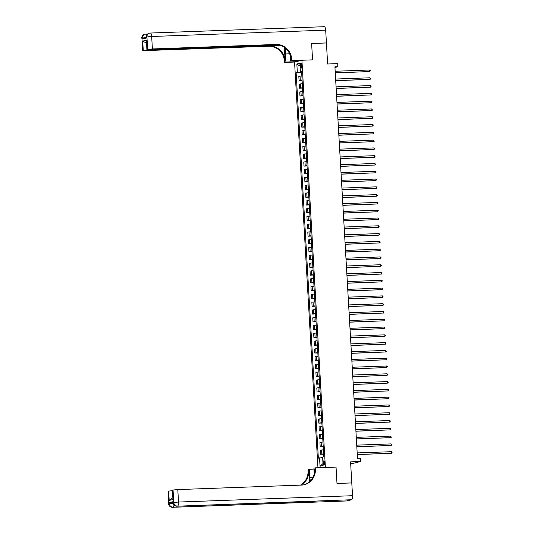 <?xml version="1.0" encoding="UTF-8"?>
<svg xmlns="http://www.w3.org/2000/svg" width="534" height="534" viewBox="0 0 534 534"><rect width="100%" height="100%" fill="white"/><g stroke="black" fill="none" stroke-linecap="round" stroke-linejoin="round"><path stroke-width="0.8" d="M324.612 462.611A2.002 0.641 -92.1 0 0 323.898 460.769A2.002 0.641 -92.1 0 0 323.337 462.925A2.002 0.641 -92.1 0 0 324.045 464.767A2.002 0.641 -92.1 0 0 324.612 462.611M350.664 463.399L353.281 463.305L360.637 461.509L360.457 458.392L357.5 458.506L334.911 66.85L337.875 66.743L337.695 63.633L327.636 63.993L326.421 42.967L311.622 43.501L312.564 59.861L311.622 43.501L326.421 42.934L325.68 30.158L151.669 36.492L152.39 48.954L147.644 49.375L146.93 36.913L146.429 37.033L146.483 37.967L142.505 38.935L142.451 38.001L141.957 38.121L142.678 50.59L143.259 50.443L142.725 41.098L146.523 40.17L146.863 49.602L279.002 44.963M360.637 461.509L350.571 461.877L351.786 482.91L336.987 483.444L336.046 467.09L325.393 467.477L301.91 60.249L294.554 62.044L317.95 467.751M300.408 64.974L300.488 66.343A1.936 0.621 -92.1 0 0 301.176 68.132A1.936 0.621 -92.1 0 0 301.723 66.042L301.643 64.674A1.936 0.621 -92.1 0 0 300.956 62.885A1.936 0.621 -92.1 0 0 300.408 64.974L301.657 64.928M300.468 71.683L300.495 72.143L296.13 72.717L318.351 458.139L322.643 457.571M297.331 72.424L296.851 64.013L299.908 63.266L300.395 71.676L301.617 71.763M319.552 457.845L320.04 466.255L323.103 465.508L322.616 457.097L323.818 456.804L301.597 71.382L300.395 71.676M300.468 60.602L290.409 60.969L291.851 60.616L312.564 59.861L301.91 60.249M334.952 67.458L337.875 66.743M301.637 72.103L300.495 72.143M296.13 72.717L301.663 72.517M301.857 75.868L298.833 76.369L299.067 80.414L302.111 80.307M323.644 453.807L320.62 454.307L323.671 454.194M320.62 454.307L320.387 450.255L323.417 449.755M323.197 446.017L320.173 446.517L323.224 446.404M320.173 446.517L319.939 442.466L322.963 441.965M322.75 438.227L319.726 438.728L322.77 438.614M319.726 438.728L319.492 434.676L322.516 434.175M322.302 430.437L319.279 430.938L322.322 430.825M319.279 430.938L319.045 426.886L322.069 426.386M321.848 422.648L318.825 423.148L321.875 423.035M318.825 423.148L318.591 419.097L321.615 418.596M321.401 414.858L318.377 415.359L321.421 415.252M318.377 415.359L318.144 411.307L321.168 410.806M320.954 407.068L317.93 407.569L320.974 407.462M317.93 407.569L317.697 403.517L320.72 403.016M320.5 399.278L317.476 399.779L320.527 399.672M317.476 399.779L317.243 395.727L320.273 395.227M320.053 391.489L317.029 391.989L320.08 391.883M317.029 391.989L316.796 387.938L319.819 387.437M319.606 383.699L316.582 384.2L319.626 384.093M316.582 384.2L316.348 380.155L319.372 379.654M319.158 375.909L316.135 376.41L319.178 376.303M316.135 376.41L315.901 372.365L318.925 371.864M318.705 368.12L315.681 368.62L318.731 368.513M315.681 368.62L315.447 364.575L318.471 364.075M318.257 360.33L315.234 360.837L318.277 360.724M315.234 360.837L315 356.785L318.024 356.285M317.81 352.547L314.786 353.047L317.83 352.934M314.786 353.047L314.553 348.996L317.576 348.495M317.356 344.757L314.332 345.258L317.383 345.144M314.332 345.258L314.099 341.206L317.129 340.705M316.909 336.967L313.885 337.468L316.936 337.354M313.885 337.468L313.652 333.416L316.675 332.916M316.462 329.178L313.438 329.678L316.482 329.565M313.438 329.678L313.204 325.627L316.228 325.126M316.015 321.388L312.991 321.889L316.035 321.775M312.991 321.889L312.757 317.837L315.781 317.336M315.561 313.598L312.537 314.099L315.587 313.985M312.537 314.099L312.303 310.047L315.327 309.546M315.113 305.808L312.09 306.309L315.133 306.196M312.09 306.309L311.856 302.257L314.88 301.757M314.666 298.019L311.642 298.519L314.686 298.406M311.642 298.519L311.409 294.468L314.433 293.967M314.212 290.229L311.188 290.73L314.239 290.616M311.188 290.73L310.955 286.678L313.985 286.177M313.765 282.439L310.741 282.94L313.792 282.826M310.741 282.94L310.508 278.888L313.531 278.388M313.318 274.65L310.294 275.15L313.338 275.037M310.294 275.15L310.06 271.098L313.084 270.598M312.871 266.86L309.847 267.36L312.891 267.254M309.847 267.36L309.613 263.309L312.637 262.808M312.417 259.07L309.393 259.571L312.443 259.464M309.393 259.571L309.159 255.519L312.183 255.018M311.969 251.28L308.946 251.781L311.989 251.674M308.946 251.781L308.712 247.729L311.736 247.229M311.522 243.491L308.498 243.991L311.542 243.884M308.498 243.991L308.265 239.946L311.289 239.439M311.068 235.701L308.045 236.202L311.095 236.095M308.045 236.202L307.811 232.156L310.841 231.656M310.621 227.911L307.597 228.412L310.648 228.305M307.597 228.412L307.364 224.367L310.387 223.866M310.174 220.121L307.15 220.622L310.194 220.515M307.15 220.622L306.916 216.577L309.94 216.076M309.727 212.332L306.703 212.839L309.747 212.726M306.703 212.839L306.469 208.787L309.493 208.287M309.273 204.549L306.249 205.049L309.299 204.936M306.249 205.049L306.015 200.998L309.039 200.497M308.826 196.759L305.802 197.26L308.846 197.146M305.802 197.26L305.568 193.208L308.592 192.707M308.378 188.969L305.355 189.47L308.398 189.356M305.355 189.47L305.121 185.418L308.145 184.918M307.924 181.18L304.901 181.68L307.951 181.567M304.901 181.68L304.667 177.628L307.697 177.128M307.477 173.39L304.453 173.89L307.504 173.777M304.453 173.89L304.22 169.839L307.244 169.338M307.03 165.6L304.006 166.101L307.05 165.987M304.006 166.101L303.773 162.049L306.796 161.548M306.583 157.81L303.559 158.311L306.603 158.197M303.559 158.311L303.325 154.259L306.349 153.759M306.129 150.021L303.105 150.521L306.156 150.408M303.105 150.521L302.871 146.47L305.895 145.969M305.682 142.231L302.658 142.732L305.702 142.618M302.658 142.732L302.424 138.68L305.448 138.179M305.234 134.441L302.211 134.942L305.254 134.828M302.211 134.942L301.977 130.89L305.001 130.389M304.781 126.651L301.757 127.152L304.807 127.039M301.757 127.152L301.523 123.1L304.554 122.6M304.333 118.862L301.309 119.362L304.36 119.256M301.309 119.362L301.076 115.311L304.1 114.81M303.886 111.072L300.862 111.573L303.906 111.466M300.862 111.573L300.629 107.521L303.652 107.02M303.439 103.282L300.415 103.783L303.459 103.676M300.415 103.783L300.181 99.731L303.205 99.231M302.985 95.493L299.961 95.993L303.012 95.886M299.961 95.993L299.728 91.948L302.751 91.441M302.538 87.703L299.514 88.203L302.558 88.097M299.514 88.203L299.28 84.158L302.304 83.658M302.09 79.913L299.067 80.414M300.075 66.176L296.851 64.013M320.04 466.255L322.99 463.545M335.265 72.918L369.635 71.563L335.259 72.811M369.548 70.001L370.195 70.481L369.635 71.563L369.548 70.001L335.172 71.256M335.712 80.707L370.089 79.352L335.706 80.601M369.995 77.79L370.683 78.892L370.089 79.352L369.995 77.79L335.619 79.045M336.16 88.497L370.536 87.142L336.16 88.39M370.449 85.58L371.13 86.682L370.536 87.142L370.449 85.58L336.066 86.835M336.614 96.287L370.983 94.932L336.607 96.18M370.896 93.37L371.544 93.85L370.983 94.932L370.896 93.37L336.513 94.625M337.061 104.077L371.437 102.722L337.054 103.97M371.344 101.16L371.991 101.64L371.437 102.722L371.344 101.16L336.967 102.415M285.897 48.614A7.035 2.263 -92.1 0 0 285.47 53.954L285.937 62.057L284.495 62.411L284.428 61.29A15.633 14.772 76.3 0 0 268.736 46.244L142.478 50.677L141.957 38.121A3.751 3.544 76.3 0 1 144.621 34.35A3.751 3.751 0 0 0 141.764 38.208M290.409 60.969L290.055 54.848M291.851 60.616L291.784 59.494A15.633 14.772 76.3 0 0 276.091 44.455L152.39 48.954M284.355 47.366L285.143 61.11A15.633 14.772 76.3 0 0 269.45 46.071L281.204 45.644M146.523 40.17L147.057 49.515L147.644 49.375M324.272 26.713A3.751 1.208 87.9 0 1 324.352 26.7A3.751 1.208 87.9 0 1 325.68 30.158M295.996 61.69L285.937 62.057M294.554 62.044L284.495 62.411M279.983 45.223L143.259 50.443M146.45 42.453L145.642 42.647L146.463 42.6M291.784 59.494L291.07 59.668A15.633 14.772 76.3 0 0 275.377 44.629L276.091 44.455M145.642 42.647L142.725 41.098M173.223 501.653L173.076 502.674L173.223 501.653L169.245 502.621L173.056 502.247M336.994 483.477L336.046 467.09L315.334 467.844L315.394 468.965A15.633 14.772 -103.7 0 1 304.307 484.692A15.633 14.772 -103.7 0 1 301.496 485.079L177.795 489.585L178.516 502.047L352.527 495.712L351.786 482.936L336.994 483.477M313.945 469.119L309.42 469.286L309.887 477.389A7.035 2.263 -92.1 0 0 310.414 480.934M309.42 469.286L307.978 469.64L308.038 470.761A15.633 14.772 -103.7 0 1 300.435 485.119M309.406 481.882L308.759 470.587A15.633 14.772 -103.7 0 1 300.856 485.106M315.334 467.844L313.892 468.198L314.226 474.012M352.527 495.712A3.751 1.208 87.9 0 1 351.546 499.744L177.041 506.199A3.751 3.544 76.3 0 1 173.276 502.587L173.77 502.467L173.049 490.005L172.268 490.232L173.003 499.497L169.205 500.418L168.671 491.073L168.083 491.213L168.797 503.682L169.298 503.555L169.245 502.621M168.671 491.073L172.295 490.706M312.21 501.286A3.751 1.208 87.9 0 1 311.562 502.127L172.569 507.287A3.751 3.544 76.3 0 1 168.797 503.682L168.083 491.213M351.546 499.744L346.579 500.959A3.751 1.208 87.9 0 1 346.499 500.965A3.751 1.208 87.9 0 1 346.419 500.965M311.562 502.127L315.541 501.159A3.751 1.208 87.9 0 1 315.461 501.166A3.751 1.208 87.9 0 1 315.38 501.166M173.049 490.005L177.795 489.585M315.394 468.965L314.68 469.139A15.633 14.772 -103.7 0 1 303.946 484.779M169.205 500.418L171.908 498.235M337.508 111.86L371.884 110.511L337.501 111.76M371.791 108.949L372.478 110.051L371.884 110.511L371.791 108.949L337.415 110.204M337.962 119.649L372.331 118.301L337.955 119.549M372.245 116.739L372.892 117.213L372.331 118.301L372.245 116.739L337.862 117.994M338.409 127.439L372.779 126.091L338.402 127.339M372.692 124.529L373.339 125.003L372.779 126.091L372.692 124.529L338.316 125.784M338.856 135.229L373.233 133.874L338.85 135.129M373.139 132.319L373.827 133.42L373.233 133.874L373.139 132.319L338.763 133.573M339.304 143.019L373.68 141.664L339.304 142.918M373.593 140.108L374.274 141.21L373.68 141.664L373.593 140.108L339.21 141.356M339.757 150.808L374.127 149.453L339.751 150.708M374.04 147.898L374.688 148.372L374.127 149.453L374.04 147.898L339.657 149.146M340.205 158.598L374.581 157.243L340.198 158.498M374.488 155.688L375.135 156.162L374.581 157.243L374.488 155.688L340.111 156.936M340.652 166.388L375.028 165.033L340.645 166.288M374.935 163.477L375.622 164.572L375.028 165.033L374.935 163.477L340.558 164.726M341.106 174.177L375.475 172.822L341.099 174.077M375.389 171.267L376.036 171.741L375.475 172.822L375.389 171.267L341.006 172.515M341.553 181.967L375.923 180.612L341.546 181.867M375.836 179.057L376.483 179.531L375.923 180.612L375.836 179.057L341.46 180.305M342 189.757L376.377 188.402L341.994 189.657M376.283 186.847L376.971 187.941L376.377 188.402L376.283 186.847L341.907 188.095M342.448 197.547L376.824 196.192L342.448 197.44M376.737 194.636L377.418 195.731L376.824 196.192L376.737 194.636L342.354 195.885M342.901 205.336L377.271 203.981L342.895 205.23M377.184 202.426L377.832 202.9L377.271 203.981L377.184 202.426L342.801 203.674M343.349 213.126L377.725 211.771L343.342 213.019M377.631 210.216L378.279 210.69L377.725 211.771L377.631 210.216L343.255 211.464M343.796 220.916L378.172 219.561L343.789 220.809M378.079 217.999L378.766 219.1L378.172 219.561L378.079 217.999L343.702 219.254M344.25 228.706L378.619 227.351L344.243 228.599M378.533 225.789L379.18 226.269L378.619 227.351L378.533 225.789L344.15 227.043M344.697 236.495L379.067 235.14L344.69 236.388M378.98 233.578L379.627 234.059L379.067 235.14L378.98 233.578L344.604 234.833M345.144 244.285L379.52 242.93L345.138 244.178M379.427 241.368L380.115 242.469L379.52 242.93L379.427 241.368L345.051 242.623M345.591 252.075L379.968 250.72L345.591 251.968M379.881 249.158L380.562 250.259L379.968 250.72L379.881 249.158L345.498 250.413M346.045 259.858L380.415 258.509L346.039 259.758M380.328 256.947L380.976 257.421L380.415 258.509L380.328 256.947L345.945 258.202M346.493 267.647L380.869 266.299L346.486 267.547M380.775 264.737L381.423 265.211L380.869 266.299L380.775 264.737L346.399 265.992M346.94 275.437L381.316 274.089L346.933 275.337M381.223 272.527L381.91 273.628L381.316 274.089L381.223 272.527L346.846 273.782M347.394 283.227L381.763 281.872L347.387 283.127M381.676 280.317L382.324 280.791L381.763 281.872L381.676 280.317L347.294 281.565M347.841 291.017L382.211 289.662L347.834 290.917M382.124 288.106L382.771 288.58L382.211 289.662L382.124 288.106L347.747 289.355M348.288 298.806L382.664 297.451L348.281 298.706M382.571 295.896L383.258 296.997L382.664 297.451L382.571 295.896L348.195 297.144M348.735 306.596L383.112 305.241L348.735 306.496M383.025 303.686L383.706 304.787L383.112 305.241L383.025 303.686L348.642 304.934M349.189 314.386L383.559 313.031L349.183 314.286M383.472 311.476L384.12 311.949L383.559 313.031L383.472 311.476L349.089 312.724M349.636 322.176L384.013 320.821L349.63 322.075M383.919 319.265L384.567 319.739L384.013 320.821L383.919 319.265L349.543 320.513M350.084 329.965L384.46 328.61L350.077 329.865M384.367 327.055L385.054 328.15L384.46 328.61L384.367 327.055L349.99 328.303M350.538 337.755L384.907 336.4L350.531 337.655M384.82 334.845L385.468 335.319L384.907 336.4L384.82 334.845L350.438 336.093M350.985 345.545L385.354 344.19L350.978 345.438M385.268 342.634L385.915 343.108L385.354 344.19L385.268 342.634L350.891 343.883M351.432 353.334L385.808 351.979L351.425 353.228M385.715 350.424L386.402 351.519L385.808 351.979L385.715 350.424L351.339 351.672M351.879 361.124L386.256 359.769L351.879 361.017M386.169 358.214L386.85 359.309L386.256 359.769L386.169 358.214L351.786 359.462M352.333 368.914L386.703 367.559L352.327 368.807M386.616 365.997L387.263 366.478L386.703 367.559L386.616 365.997L352.233 367.252M352.78 376.704L387.157 375.349L352.774 376.597M387.063 373.787L387.711 374.267L387.157 375.349L387.063 373.787L352.687 375.042M353.228 384.493L387.604 383.138L353.221 384.387M387.51 381.576L388.198 382.678L387.604 383.138L387.51 381.576L353.134 382.831M353.682 392.283L388.051 390.928L353.675 392.176M387.964 389.366L388.612 389.847L388.051 390.928L387.964 389.366L353.581 390.621M354.129 400.073L388.498 398.718L354.122 399.966M388.412 397.156L389.059 397.636L388.498 398.718L388.412 397.156L354.035 398.411M354.576 407.856L388.952 406.507L354.569 407.756M388.859 404.946L389.546 406.047L388.952 406.507L388.859 404.946L354.483 406.2M355.023 415.646L389.399 414.297L355.023 415.545M389.313 412.735L389.994 413.837L389.399 414.297L389.313 412.735L354.93 413.99M355.477 423.435L389.847 422.08L355.47 423.335M389.76 420.525L390.407 420.999L389.847 422.08L389.76 420.525L355.377 421.78M355.924 431.225L390.301 429.87L355.918 431.125M390.207 428.315L390.855 428.789L390.301 429.87L390.207 428.315L355.831 429.563M356.372 439.015L390.748 437.66L356.365 438.915M390.654 436.104L391.342 437.206L390.748 437.66L390.654 436.104L356.278 437.353M356.825 446.804L391.195 445.449L356.819 446.704M391.108 443.894L391.756 444.368L391.195 445.449L391.108 443.894L356.725 445.142M357.273 454.594L391.642 453.239L357.266 454.494M391.555 451.684L392.203 452.158L391.642 453.239L391.555 451.684L357.179 452.932M300.268 80.12L300.035 76.075M300.715 87.91L300.482 83.865M301.163 95.699L300.929 91.654M301.617 103.489L301.383 99.444M302.064 111.279L301.83 107.227M302.511 119.069L302.277 115.017M302.965 126.858L302.731 122.807M303.412 134.648L303.178 130.596M303.859 142.438L303.626 138.386M304.307 150.228L304.073 146.176M304.76 158.017L304.527 153.966M305.208 165.807L304.974 161.755M305.655 173.597L305.421 169.545M306.109 181.386L305.875 177.335M306.556 189.176L306.322 185.124M307.003 196.966L306.77 192.914M307.451 204.756L307.217 200.704M307.904 212.545L307.671 208.494M308.352 220.335L308.118 216.283M308.799 228.118L308.565 224.073M309.253 235.908L309.019 231.863M309.7 243.698L309.466 239.653M310.147 251.487L309.914 247.436M310.594 259.277L310.361 255.225M311.048 267.067L310.815 263.015M311.496 274.856L311.262 270.805M311.943 282.646L311.709 278.594M312.397 290.436L312.163 286.384M312.844 298.226L312.61 294.174M313.291 306.015L313.058 301.964M313.738 313.805L313.505 309.753M314.192 321.595L313.959 317.543M314.639 329.385L314.406 325.333M315.087 337.174L314.853 333.123M315.541 344.964L315.307 340.912M315.988 352.754L315.754 348.702M316.435 360.543L316.201 356.492M316.882 368.333L316.649 364.281M317.336 376.116L317.103 372.071M317.783 383.906L317.55 379.861M318.231 391.696L317.997 387.651M318.685 399.485L318.451 395.434M319.132 407.275L318.898 403.223M319.579 415.065L319.345 411.013M320.026 422.855L319.793 418.803M320.48 430.644L320.246 426.593M320.927 438.434L320.694 434.382M321.375 446.224L321.141 442.172M321.828 454.013L321.595 449.962M301.73 66.303L300.488 66.343M285.143 61.11L284.428 61.29M269.45 46.071L268.736 46.244M146.236 37.12L146.429 37.033A3.751 3.544 76.3 0 1 149.093 33.262A3.751 3.751 0 0 0 146.236 37.12L146.289 38.014M151.669 36.492A3.751 1.208 -92.1 0 0 150.341 33.035A3.751 1.208 -92.1 0 0 150.261 33.041A3.751 3.544 -103.7 0 0 146.93 36.913L151.669 36.492M146.71 35.064A3.751 1.208 -92.1 0 0 145.869 34.123A3.751 1.208 -92.1 0 0 145.789 34.136A3.751 3.544 -103.7 0 0 142.451 38.001L146.263 37.627M289.628 53.807L285.47 53.954M308.759 470.587L308.038 470.761M176.861 506.199A3.751 1.208 -92.1 0 0 176.961 506.212A3.751 1.208 -92.1 0 0 177.041 506.199L315.541 501.159M172.389 507.293A3.751 1.208 -92.1 0 0 172.489 507.3A3.751 1.208 -92.1 0 0 172.569 507.287L346.579 500.959M172.469 490.145L173.003 499.497M173.143 503.175L169.298 503.555A3.751 3.544 -103.7 0 0 173.063 507.166A3.751 1.208 -92.1 0 0 174.004 504.93M178.516 502.047L173.77 502.467A3.751 3.544 -103.7 0 0 177.535 506.078A3.751 1.208 -92.1 0 0 178.516 502.047M313.011 477.276L309.887 477.389M324.352 26.7L150.341 33.035A3.751 3.751 0 0 0 149.587 33.135L149.093 33.262M147.531 34.063L145.869 34.123A3.751 3.751 0 0 0 145.114 34.229L144.621 34.35M346.499 500.965L172.489 507.3A3.751 3.751 0 0 1 168.604 503.769M315.461 501.166L176.961 506.212A3.751 3.751 0 0 1 173.076 502.674M171.494 498.302L172.716 498.002"/></g></svg>
